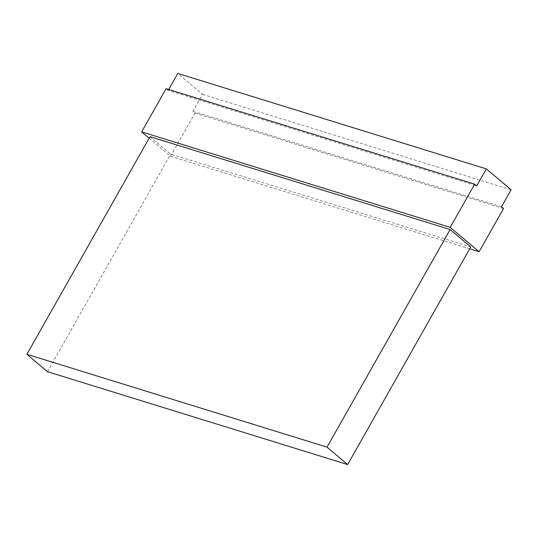 <?xml version="1.0" encoding="UTF-8"?>
<svg xmlns="http://www.w3.org/2000/svg" width="538" height="538" viewBox="0 0 538 538"><rect width="100%" height="100%" fill="white"/><g stroke="black" fill="none" stroke-linecap="round" stroke-linejoin="round"><path stroke-width="0.4" stroke-dasharray="2.69 2.02" d="M168.71 89.49L168.179 90.424L476.742 185.879M168.179 90.424L166.121 88.683M149.154 138.212L170.553 156.276L194.998 113.067L192.934 111.326L202.544 94.352L177.789 73.45M503.561 208.522L194.998 113.067M170.553 156.276L469.701 248.825M501.497 206.78L192.934 111.326M150.015 136.686L170.647 154.103L470.763 246.942M47.526 371.704L170.647 154.103M511.1 189.8L202.544 94.352"/><path stroke-width="0.81" d="M141.669 131.897L166.121 88.683L474.677 184.137L476.742 185.879L486.345 168.905L511.1 189.8L501.497 206.78L503.561 208.522L479.109 251.73L450.232 227.352L141.669 131.897L149.154 138.212M486.345 168.905L177.789 73.45L168.71 89.49M450.232 227.352L474.677 184.137M469.701 248.825L479.109 251.73M347.649 464.55L470.763 246.942L450.138 229.531L150.015 136.686L26.9 354.293L47.526 371.704L347.649 464.55L327.023 447.132L450.138 229.531M327.023 447.132L26.9 354.293"/></g></svg>
